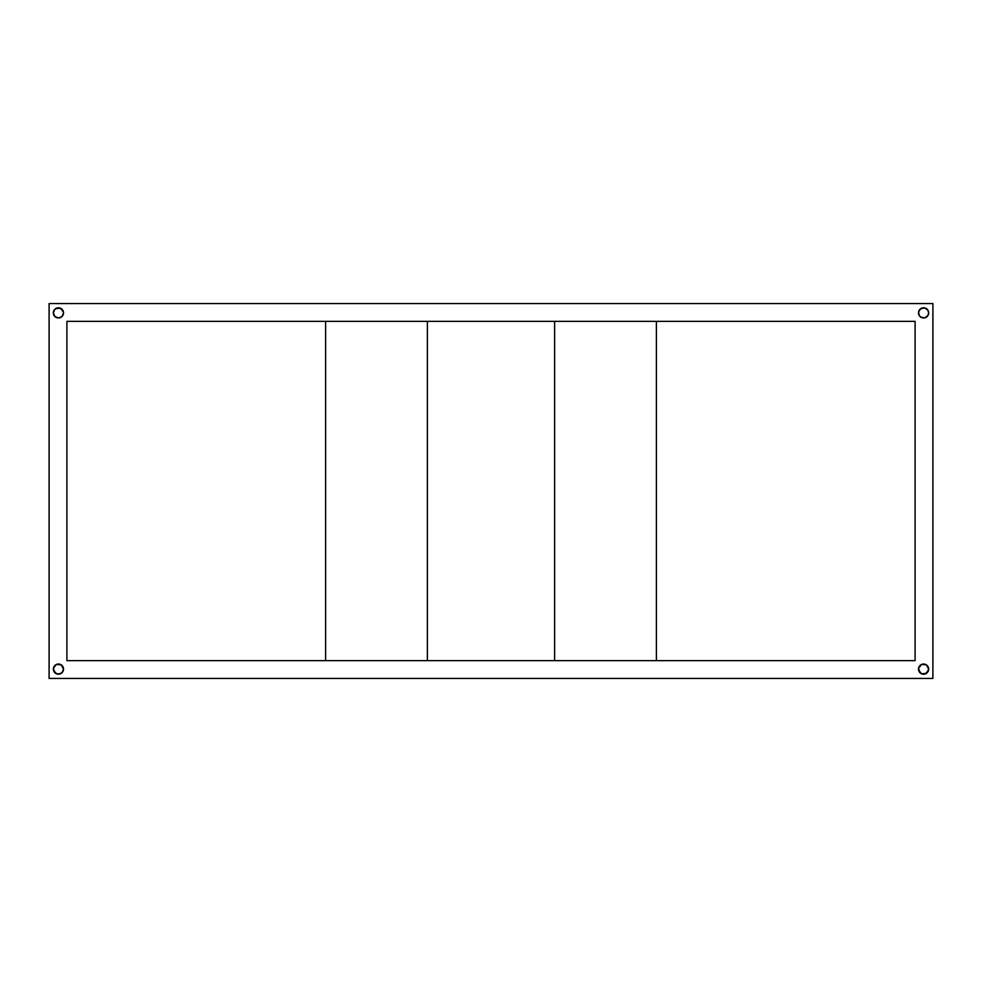 <?xml version="1.0" encoding="UTF-8"?>
<svg xmlns="http://www.w3.org/2000/svg" width="982" height="982" viewBox="0 0 982 982"><rect width="100%" height="100%" fill="white"/><g stroke="black" fill="none" stroke-linecap="round" stroke-linejoin="round"><path stroke-width="1.47" d="M919.962 665.526A5.094 5.094 0 0 0 919.974 672.719L918.575 668.128L921.619 664.421L926.394 664.888L928.665 669.123A5.094 5.094 0 0 1 923.571 674.204A5.094 5.094 0 0 1 918.477 669.123L918.87 667.171M927.806 671.946L928.567 670.105A5.094 5.094 0 0 0 928.665 669.123L927.168 672.719A5.094 5.094 0 0 0 928.555 670.117L925.523 673.824L921.619 673.824A5.094 5.094 0 0 0 927.155 672.719M927.18 316.474A5.094 5.094 0 0 0 928.665 312.877A5.094 5.094 0 0 1 923.571 317.972A5.094 5.094 0 0 1 918.477 312.877A5.094 5.094 0 0 0 919.962 316.474M919.974 316.486A5.094 5.094 0 0 0 921.619 317.579L919.336 315.713L918.575 311.895L920.748 308.655L924.565 307.894L927.806 310.054L928.665 312.877L927.806 315.713L924.565 317.873A5.094 5.094 0 0 0 927.155 316.499M921.632 317.591A5.094 5.094 0 0 0 924.553 317.873L920.748 317.112L923.571 317.972M62.038 316.474A5.094 5.094 0 0 0 63.523 312.902A5.094 5.094 0 0 1 58.429 317.972A5.094 5.094 0 0 1 53.335 312.877A5.094 5.094 0 0 0 54.82 316.474M54.845 316.499A5.094 5.094 0 0 0 60.368 317.591M58.429 317.972L60.381 317.579A5.094 5.094 0 0 0 62.026 316.486L58.429 317.972L54.832 316.486L53.335 312.877L54.832 309.281L58.429 307.796L62.026 309.281L63.523 312.877L62.026 316.486M54.82 665.526A5.094 5.094 0 0 0 54.82 672.707L53.433 668.128L56.477 664.421L61.252 664.888L63.523 669.123A5.094 5.094 0 0 1 58.429 674.204A5.094 5.094 0 0 1 53.335 669.123A5.094 5.094 0 0 1 58.429 664.028A5.094 5.094 0 0 1 63.523 669.123L62.026 672.719A5.094 5.094 0 0 0 62.038 665.526M62.664 671.946L63.425 670.105L62.026 672.719L58.429 674.204A5.094 5.094 0 0 0 60.368 673.824L56.477 673.824L53.433 670.105M932.9 678.452L932.9 303.548L49.1 303.548L49.1 678.452L932.9 678.452L49.1 678.452L49.1 303.548L932.9 303.548L932.9 678.452M66.911 321.36L915.089 321.36L915.089 660.641L66.911 660.641L66.911 321.36L66.911 660.641L915.089 660.641L915.089 321.36L66.911 321.36M919.974 672.719L921.619 673.824L918.575 670.105M54.194 310.054L54.832 309.281A5.094 5.094 0 0 0 53.335 312.877A5.094 5.094 0 0 1 58.429 307.796A5.094 5.094 0 0 1 63.523 312.877L63.13 314.829M57.435 317.873L55.606 317.112M55.606 308.655L60.381 308.176L63.425 311.895M61.252 673.345L58.429 674.204L54.832 672.719M55.606 664.888L57.435 664.127A5.094 5.094 0 0 0 54.845 665.501M60.368 664.409A5.094 5.094 0 0 0 59.423 664.127L58.429 664.028L59.423 664.127A5.094 5.094 0 0 0 58.441 664.028L60.381 664.421A5.094 5.094 0 0 1 62.026 665.514M63.13 667.171L63.523 669.123M926.394 673.345L921.619 673.824M919.974 665.514A5.094 5.094 0 0 1 921.619 664.421L923.571 664.028A5.094 5.094 0 0 0 922.577 664.127L923.571 664.028L922.577 664.127A5.094 5.094 0 0 0 921.632 664.409M927.155 665.501A5.094 5.094 0 0 0 924.565 664.127L926.394 664.888M926.394 317.112L924.565 317.873M918.87 314.829L918.477 312.877A5.094 5.094 0 0 1 923.571 307.796A5.094 5.094 0 0 1 928.665 312.877A5.094 5.094 0 0 0 927.18 309.293L928.567 311.895M919.336 310.054L918.575 311.895L919.974 309.281L923.571 307.796L927.168 309.281M58.429 674.204L59.423 674.106M56.477 664.421L57.435 664.127L56.477 664.421M63.523 312.877L63.425 313.872L63.523 312.877A5.094 5.094 0 0 0 62.026 309.281M56.477 308.176L58.429 307.796L56.477 308.176M918.575 313.872L918.477 312.877L918.575 313.872M918.477 312.865A5.094 5.094 0 0 1 919.974 309.281L922.577 307.894L925.523 308.176L923.571 307.796A5.094 5.094 0 0 0 921.632 308.176L920.748 308.655M925.523 673.824L923.571 674.204L925.523 673.824M918.477 669.123L918.575 668.128L918.477 669.123A5.094 5.094 0 0 1 923.571 664.028A5.094 5.094 0 0 1 928.665 669.123A5.094 5.094 0 0 0 927.18 665.526M924.565 664.127L925.523 664.421L924.565 664.127A5.094 5.094 0 0 0 923.583 664.028M58.417 664.028A5.094 5.094 0 0 0 57.447 664.127M60.368 308.176A5.094 5.094 0 0 0 54.845 309.281M60.381 317.579L61.252 317.112M921.619 664.421L920.748 664.888M923.571 307.796L922.577 307.894M427.391 660.641L427.391 321.36L427.391 660.641L325.607 660.641L325.607 321.36L427.391 321.36L325.607 321.36L325.607 660.641L427.391 660.641M656.393 660.641L554.609 660.641L554.609 321.36L656.393 321.36L656.393 660.641L656.393 321.36L554.609 321.36L554.609 660.641L656.393 660.641"/></g></svg>
